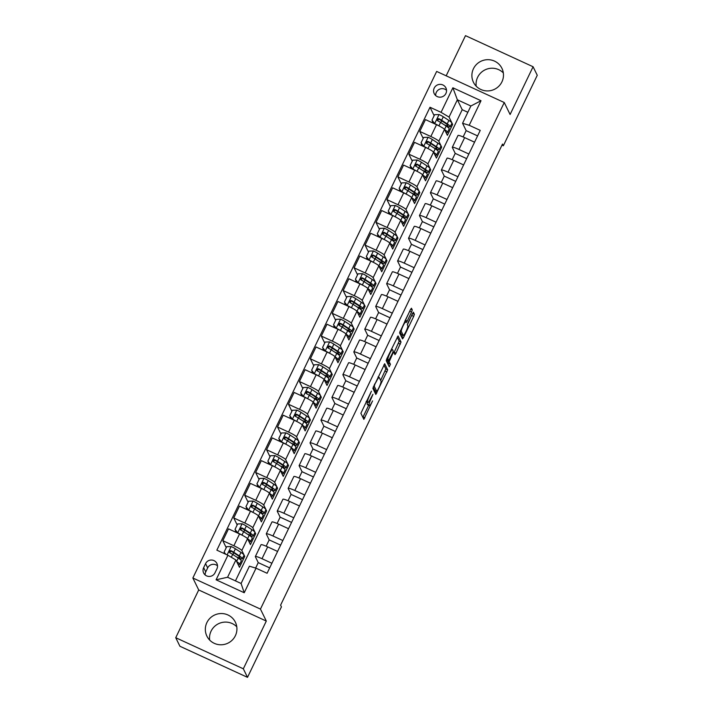 <?xml version="1.0" encoding="UTF-8"?>
<svg xmlns="http://www.w3.org/2000/svg" width="713" height="713" viewBox="0 0 713 713"><rect width="100%" height="100%" fill="white"/><g stroke="black" fill="none" stroke-linecap="round" stroke-linejoin="round"><path stroke-width="1.07" d="M371.42 391.187L360.876 413.299L363.853 419.36L372.569 400.902A6.381 0.936 114.7 0 1 369.379 405.626A6.381 0.936 114.7 0 1 369.298 405.537L369.049 405.037A6.381 0.936 114.7 0 1 371.277 398.246L372.944 394.307L371.045 397.783A6.381 0.936 114.7 0 1 367.855 402.506A6.381 0.936 114.7 0 1 367.774 402.417L367.525 401.918A6.381 0.936 114.7 0 1 369.753 395.127L371.42 391.187M473.441 68.742A15.855 15.57 -26.1 0 0 487.692 90.925A15.855 15.57 -26.1 0 0 501.925 68.332A15.855 15.57 -26.1 0 0 473.441 68.742M503.333 72.931A15.855 15.57 -26.1 0 0 476.222 86.202M206.886 622.601A15.855 15.57 -26.1 0 0 221.137 644.784A15.855 15.57 -26.1 0 0 235.37 622.191A15.855 15.57 -26.1 0 0 206.886 622.601M236.778 626.798A15.855 15.57 -26.1 0 0 209.667 640.069M434.217 88.082A6.506 6.39 -26.1 0 0 440.073 97.182A6.506 6.39 -26.1 0 0 445.91 87.913A6.506 6.39 -26.1 0 0 434.217 88.082M446.534 90.257A6.506 6.39 -26.1 0 0 435.688 95.56M411.579 312.044L412.274 309.923L411.446 308.221L410.421 309.674L399.583 332.864L402.542 338.907L403.567 337.454L413.7 316.385L414.396 314.264L413.371 312.187L408.032 322.686L407.337 324.807L407.836 325.823A5.339 0.775 114.7 0 1 406.116 331.206A5.339 0.775 114.7 0 1 403.308 335.449A5.339 0.775 114.7 0 1 403.237 335.368L401.294 331.393A5.339 0.775 114.7 0 1 403.014 326.01A5.339 0.775 114.7 0 1 405.822 321.768A5.339 0.775 114.7 0 1 405.893 321.848L406.241 322.534L407.239 321.055L411.579 312.044L409.752 311.198L410.233 310.066M510.098 114.49L533.083 66.746L537.263 75.284L503.342 145.773L502.505 144.062L280.592 605.159L281.43 606.87L247.509 677.35L243.329 668.803L266.305 621.059L260.45 609.089L504.251 102.52L510.098 114.49M384.717 363.755L372.863 388.389L375.84 394.458L387.676 369.789L384.655 363.719M386.918 358.505L398.059 335.957L401.036 342.026L396 353.167L395.002 354.646L393.754 352.142L392.756 353.612L389.182 361.714L390.43 364.272L389.245 366.785L386.223 360.626L386.918 358.505M214.978 572.842L216.904 568.84A6.301 6.185 -26.1 0 0 211.235 560.026A6.301 6.185 -26.1 0 0 205.576 563.635L203.651 567.637A6.301 6.185 -26.1 0 0 209.319 576.452A6.301 6.185 -26.1 0 0 214.978 572.842M260.45 609.089L192.858 578.002L436.659 71.434L504.251 102.52M256.038 568.19L244.22 592.744L216.092 579.803L227.91 555.249L235.887 559.972L227.572 577.254L241.092 583.475L249.407 566.193L256.038 568.19L267.09 573.27L480.25 130.363L469.199 125.283L462.559 123.287L470.874 106.005L457.363 99.784L449.038 117.066L452.639 124.418L451.57 123.928M434.137 115.684L430.01 107.253L216.859 550.16L227.91 555.249M430.01 107.253L441.062 112.342L452.88 87.779L481.017 100.72L469.199 125.283M266.305 621.059L198.713 589.963L175.737 637.716L243.329 668.803M175.737 637.716L179.917 646.254L247.509 677.35M533.083 66.746L465.491 35.65L446.169 75.81M198.713 589.963L192.858 578.002M501.988 145.149L503.342 145.773M235.887 559.972L239.479 567.325L244.737 556.407L243.668 555.917M467.853 112.297L462.211 109.704L235.45 580.881M462.211 109.704L457.363 99.784L452.88 87.779M423.192 138.42L419.77 131.424L425.465 119.606L436.516 124.686A8.128 0.954 25.7 0 1 444.493 129.418L447.39 135.327L452.639 124.418M419.77 131.424L430.83 136.513A8.128 0.954 25.7 0 1 438.807 141.236L441.695 147.154L440.634 146.664M412.257 161.156L408.834 154.16L414.52 142.342L425.572 147.422A8.128 0.954 25.7 0 1 433.549 152.154L436.445 158.063L441.695 147.154M408.834 154.16L419.886 159.249A8.128 0.954 25.7 0 1 427.862 163.972L430.75 169.89L429.689 169.4M401.312 183.892L397.89 176.895L403.576 165.077L414.627 170.157A8.128 0.954 25.7 0 1 422.604 174.89L425.501 180.799L430.75 169.89M397.89 176.895L408.941 181.984A8.128 0.954 25.7 0 1 416.918 186.708L419.814 192.626L418.745 192.136M390.368 206.627L386.945 199.64L392.64 187.813L403.692 192.893A8.128 0.954 25.7 0 1 411.668 197.626L414.556 203.544L419.814 192.626M386.945 199.64L397.997 204.72A8.128 0.954 25.7 0 1 405.973 209.453L408.87 215.362L407.8 214.871M379.423 229.363L376.001 222.376L381.696 210.549L392.747 215.629A8.128 0.954 25.7 0 1 400.724 220.362L403.62 226.279L408.87 215.362M376.001 222.376L387.061 227.456A8.128 0.954 25.7 0 1 395.038 232.188L397.925 238.097L396.865 237.607M368.487 252.099L365.065 245.112L370.751 233.285L381.803 238.374A8.128 0.954 25.7 0 1 389.779 243.097L392.676 249.015L397.925 238.097M365.065 245.112L376.116 250.192A8.128 0.954 25.7 0 1 384.093 254.924L386.981 260.833L385.92 260.343M357.543 274.835L354.12 267.847L359.807 256.02L370.858 261.11A8.128 0.954 25.7 0 1 378.835 265.833L381.731 271.751L386.981 260.833M354.12 267.847L365.172 272.927A8.128 0.954 25.7 0 1 373.149 277.66L376.045 283.569L374.976 283.079M346.598 297.571L343.176 290.583L348.871 278.756L359.922 283.845A8.128 0.954 25.7 0 1 367.899 288.569L370.787 294.487L376.045 283.569M343.176 290.583L354.227 295.663A8.128 0.954 25.7 0 1 362.204 300.396L365.101 306.305L364.031 305.815M335.654 320.306L332.231 313.319L337.926 301.492L348.978 306.581A8.128 0.954 25.7 0 1 356.955 311.305L359.851 317.223L365.101 306.305M332.231 313.319L343.292 318.399A8.128 0.954 25.7 0 1 351.268 323.132L354.156 329.041L353.095 328.559M324.718 343.042L321.296 336.055L326.982 324.228L338.033 329.317A8.128 0.954 25.7 0 1 346.01 334.041L348.907 339.958L354.156 329.041M321.296 336.055L332.347 341.135A8.128 0.954 25.7 0 1 340.324 345.867L343.211 351.785L342.151 351.295M313.773 365.778L310.351 358.791L316.037 346.973L327.089 352.053A8.128 0.954 25.7 0 1 335.065 356.785L337.962 362.694L343.211 351.785M310.351 358.791L321.403 363.88A8.128 0.954 25.7 0 1 329.379 368.603L332.276 374.521L331.206 374.031M302.829 388.514L299.407 381.526L305.102 369.708L316.153 374.788A8.128 0.954 25.7 0 1 324.13 379.521L327.017 385.43L332.276 374.521M299.407 381.526L310.458 386.615A8.128 0.954 25.7 0 1 318.435 391.339L321.331 397.257L320.262 396.767M291.884 411.258L288.462 404.262L294.157 392.444L305.209 397.524A8.128 0.954 25.7 0 1 313.185 402.257L316.082 408.166L321.331 397.257M288.462 404.262L299.522 409.351A8.128 0.954 25.7 0 1 307.49 414.075L310.387 419.993L309.326 419.502M280.949 433.994L277.526 426.998L283.213 415.18L294.264 420.26A8.128 0.954 25.7 0 1 302.241 424.993L305.137 430.902L310.387 419.993M277.526 426.998L288.578 432.087A8.128 0.954 25.7 0 1 296.555 436.811L299.442 442.728L298.382 442.238M270.004 456.73L266.582 449.734L272.268 437.916L283.319 442.996A8.128 0.954 25.7 0 1 291.296 447.728L294.193 453.637L299.442 442.728M266.582 449.734L277.633 454.823A8.128 0.954 25.7 0 1 285.61 459.546L288.507 465.464L287.437 464.974M259.06 479.466L255.637 472.469L261.332 460.651L272.384 465.732A8.128 0.954 25.7 0 1 280.361 470.464L283.248 476.373L288.507 465.464M255.637 472.469L266.689 477.558A8.128 0.954 25.7 0 1 274.665 482.282L277.562 488.2L276.492 487.71M248.115 502.202L244.693 495.214L250.388 483.387L261.439 488.467A8.128 0.954 25.7 0 1 269.416 493.2L272.313 499.118L277.562 488.2M244.693 495.214L255.753 500.294A8.128 0.954 25.7 0 1 263.721 505.027L266.617 510.936L265.557 510.446M237.179 524.937L233.757 517.95L239.443 506.123L250.495 511.203A8.128 0.954 25.7 0 1 258.471 515.936L261.368 521.854L266.617 510.936M233.757 517.95L244.809 523.03A8.128 0.954 25.7 0 1 252.785 527.763L255.673 533.672L254.612 533.181M226.235 547.673L222.812 540.686L228.499 528.859L239.55 533.948A8.128 0.954 25.7 0 1 247.527 538.671L250.423 544.589L255.673 533.672M222.812 540.686L233.864 545.766A8.128 0.954 25.7 0 1 241.841 550.498L244.737 556.407M255.637 568.065L258.249 562.628L255.361 556.71A8.128 0.954 25.7 0 1 255.343 556.55A8.128 0.954 25.7 0 1 262.001 558.707L271.911 563.27M266.154 546.203L269.193 539.893L266.305 533.975A8.128 0.954 25.7 0 1 266.279 533.814A8.128 0.954 25.7 0 1 272.936 535.971L282.847 540.534M277.099 523.467L280.138 517.157L277.241 511.239A8.128 0.954 25.7 0 1 277.223 511.078A8.128 0.954 25.7 0 1 283.881 513.235L293.792 517.79M288.043 500.731L291.082 494.421L288.186 488.503A8.128 0.954 25.7 0 1 288.168 488.343A8.128 0.954 25.7 0 1 294.826 490.499L304.736 495.054M298.988 477.995L302.018 471.685L299.13 465.767A8.128 0.954 25.7 0 1 299.112 465.607A8.128 0.954 25.7 0 1 305.77 467.764L315.681 472.318M309.923 455.259L312.962 448.949L310.075 443.031A8.128 0.954 25.7 0 1 310.048 442.871A8.128 0.954 25.7 0 1 316.706 445.028L326.616 449.582M320.868 432.524L323.907 426.214L321.01 420.296A8.128 0.954 25.7 0 1 320.993 420.126A8.128 0.954 25.7 0 1 327.65 422.292L337.561 426.846M331.812 409.788L334.852 403.469L331.955 397.56A8.128 0.954 25.7 0 1 331.937 397.391A8.128 0.954 25.7 0 1 338.595 399.556L348.505 404.111M342.757 387.052L345.787 380.733L342.9 374.824A8.128 0.954 25.7 0 1 342.882 374.655A8.128 0.954 25.7 0 1 349.539 376.812L359.45 381.375M353.693 364.316L356.732 357.997L353.844 352.088A8.128 0.954 25.7 0 1 353.817 351.919A8.128 0.954 25.7 0 1 360.475 354.076L370.386 358.639M364.637 341.58L367.676 335.262L364.78 329.353A8.128 0.954 25.7 0 1 364.762 329.183A8.128 0.954 25.7 0 1 371.42 331.34L381.33 335.903M375.582 318.836L378.621 312.526L375.724 306.617A8.128 0.954 25.7 0 1 375.706 306.447A8.128 0.954 25.7 0 1 382.364 308.604L392.275 313.167M386.526 296.1L389.556 289.79L386.669 283.872A8.128 0.954 25.7 0 1 386.651 283.712A8.128 0.954 25.7 0 1 393.309 285.868L403.219 290.432M397.462 273.364L400.501 267.054L397.613 261.136A8.128 0.954 25.7 0 1 397.587 260.976A8.128 0.954 25.7 0 1 404.244 263.133L414.155 267.696M408.406 250.628L411.446 244.318L408.549 238.4A8.128 0.954 25.7 0 1 408.531 238.24A8.128 0.954 25.7 0 1 415.189 240.397L425.1 244.96M419.351 227.893L422.39 221.583L419.494 215.665A8.128 0.954 25.7 0 1 419.476 215.504A8.128 0.954 25.7 0 1 426.133 217.661L436.044 222.215M430.296 205.157L433.326 198.847L430.438 192.929A8.128 0.954 25.7 0 1 430.42 192.768A8.128 0.954 25.7 0 1 437.078 194.925L446.989 199.48M441.231 182.421L444.27 176.111L441.383 170.193A8.128 0.954 25.7 0 1 441.356 170.033A8.128 0.954 25.7 0 1 448.014 172.189L457.924 176.744M452.176 159.685L455.215 153.375L452.318 147.457A8.128 0.954 25.7 0 1 452.3 147.297A8.128 0.954 25.7 0 1 458.958 149.454L468.869 154.008M463.12 136.949L466.159 130.631L462.559 123.287M269.683 567.887L258.249 562.628M255.343 556.55L261.029 544.723A8.128 0.954 25.7 0 1 267.687 546.889L277.598 551.443M280.628 545.151L269.193 539.893M266.279 533.814L271.974 521.987A8.128 0.954 25.7 0 1 278.631 524.144L288.542 528.707M291.572 522.415L280.138 517.157M277.223 511.078L282.918 499.252A8.128 0.954 25.7 0 1 289.567 501.408L299.487 505.972M302.508 499.679L291.082 494.421M288.168 488.343L293.854 476.516A8.128 0.954 25.7 0 1 300.512 478.673L310.422 483.236M313.453 476.944L302.018 471.685M299.112 465.607L304.799 453.78A8.128 0.954 25.7 0 1 311.456 455.937L321.367 460.5M324.397 454.208L312.962 448.949M310.048 442.871L315.743 431.044A8.128 0.954 25.7 0 1 322.401 433.201L332.311 437.764M335.342 431.472L323.907 426.214M320.993 420.126L326.688 408.308A8.128 0.954 25.7 0 1 333.345 410.465L343.256 415.028M346.277 408.727L334.852 403.469M331.937 397.391L337.623 385.573A8.128 0.954 25.7 0 1 344.281 387.729L354.192 392.293M357.222 385.991L345.787 380.733M342.882 374.655L348.568 362.837A8.128 0.954 25.7 0 1 355.226 364.994L365.136 369.548M368.166 363.256L356.732 357.997M353.817 351.919L359.512 340.101A8.128 0.954 25.7 0 1 366.17 342.258L376.081 346.812M379.111 340.52L367.676 335.262M364.762 329.183L370.457 317.365A8.128 0.954 25.7 0 1 377.115 319.522L387.025 324.076M390.047 317.784L378.621 312.526M375.706 306.447L381.393 294.629A8.128 0.954 25.7 0 1 388.05 296.786L397.961 301.341M400.991 295.048L389.556 289.79M386.651 283.712L392.337 271.885A8.128 0.954 25.7 0 1 398.995 274.05L408.906 278.605M411.936 272.313L400.501 267.054M397.587 260.976L403.282 249.149A8.128 0.954 25.7 0 1 409.939 251.315L419.85 255.869M422.88 249.577L411.446 244.318M408.531 238.24L414.226 226.413A8.128 0.954 25.7 0 1 420.884 228.57L430.795 233.133M433.816 226.841L422.39 221.583M419.476 215.504L425.162 203.677A8.128 0.954 25.7 0 1 431.82 205.834L441.73 210.397M444.76 204.105L433.326 198.847M430.42 192.768L436.106 180.942A8.128 0.954 25.7 0 1 442.764 183.098L452.675 187.662M455.705 181.369L444.27 176.111M441.356 170.033L447.051 158.206A8.128 0.954 25.7 0 1 453.709 160.363L463.619 164.926M466.65 158.634L455.215 153.375M452.3 147.297L457.996 135.47A8.128 0.954 25.7 0 1 464.653 137.627L474.564 142.19M477.585 135.898L466.159 130.631M449.038 117.066L441.062 112.342M227.572 577.254L216.092 579.803M241.092 583.475L244.22 592.744M481.017 100.72L470.874 106.005M217.51 565.819A6.301 6.185 -26.1 0 0 207.67 567.904L205.745 571.906A6.301 6.185 -26.1 0 0 205.13 574.936M367.48 402.337A6.381 0.936 114.7 0 0 367.222 404.2L369.049 405.037M369.379 405.626L367.551 404.788A6.381 0.936 114.7 0 1 367.471 404.699L367.222 404.2M362.872 417.363L368.674 405.305M380.662 380.412L385.849 368.951L383.861 364.878M374.851 392.462L375.573 390.982M374.735 384.77L374.245 386.259L376.856 391.58L378.799 387.961A6.381 0.936 114.7 0 0 381.027 381.17L379.254 377.542A6.381 0.936 114.7 0 0 379.173 377.462A6.381 0.936 114.7 0 0 375.983 382.186L374.361 384.601M376.856 391.58L375.011 390.724L373.211 387.043M397.221 337.115L399.209 341.188L401.036 342.026M394.013 352.65L399.209 341.188M387.507 360.074L388.603 363.425L390.43 364.272M388.22 364.7L388.603 363.425M392.533 349.62A5.339 0.775 114.7 0 0 392.471 349.548A5.339 0.775 114.7 0 0 389.663 353.791A5.339 0.775 114.7 0 0 387.943 359.174L388.647 360.6L392.524 353.149L393.219 351.028L392.533 349.62M386.865 359.762L386.58 359.281M404.859 321.215L409.752 311.198M401.579 334.611A5.339 0.775 114.7 0 1 401.481 334.602A5.339 0.775 114.7 0 1 401.41 334.531L399.94 331.518M407.381 324.887L412.533 313.346M401.579 336.937L402.48 335.065M236.663 561.559A15.552 1.818 25.7 0 1 239.63 564.322A15.552 1.818 25.7 0 1 238.053 564.393M225.549 554.161L224.087 552.138L226.707 546.684L231.235 546.541A5.383 0.633 25.7 0 1 235.397 548.769L240.976 552.423A15.552 1.818 25.7 0 1 244.006 555.222L242.34 558.68A15.552 1.818 -154.3 0 0 239.31 555.882L233.73 552.227A5.383 0.633 -154.3 0 0 230.967 550.677C229.185 550.694 228.828 551.425 229.916 552.851A5.383 0.633 25.7 0 1 232.679 554.411L238.258 558.065A15.552 1.818 25.7 0 1 241.288 560.864L239.63 564.322M224.087 552.138L225.763 554.259M224.782 553.805L224.559 552.905M236.618 561.47L238.258 558.065A15.552 1.818 -154.3 0 0 242.34 558.68M229.461 552.486L231.208 551.167L237.447 555.213A12.905 1.515 25.7 0 1 239.96 557.539A12.905 1.515 25.7 0 1 236.769 557.085M229.328 552.272L229.916 552.851M253.284 535.944A15.552 1.818 -154.3 0 0 250.254 533.146L244.675 529.492A5.383 0.633 -154.3 0 0 241.912 527.932C240.121 527.959 239.773 528.69 240.86 530.115A5.383 0.633 25.7 0 1 243.623 531.675L249.202 535.32A15.552 1.818 -154.3 0 0 253.284 535.944L254.942 532.486A15.552 1.818 25.7 0 0 251.921 529.688L246.341 526.034A5.383 0.633 25.7 0 0 242.179 523.805L237.652 523.948L235.023 529.403L237.803 532.905A5.383 0.633 25.7 0 1 241.796 535.026M247.607 538.823A15.552 1.818 25.7 0 1 250.566 541.586A15.552 1.818 25.7 0 1 248.989 541.657M237.884 533.172L235.023 529.403M247.563 538.734L249.202 535.32A15.552 1.818 25.7 0 1 252.233 538.128L250.566 541.586M235.352 532.005L235.495 530.169M237.732 532.985A7.415 0.873 -154.3 0 0 236.475 532.531M240.406 529.75L242.153 528.431L248.391 532.468A12.905 1.515 25.7 0 1 250.905 534.795A12.905 1.515 25.7 0 1 247.714 534.349M240.272 529.536L240.86 530.115M264.229 513.208A15.552 1.818 -154.3 0 0 261.199 510.401L255.619 506.756A5.383 0.633 -154.3 0 0 252.848 505.196C251.065 505.223 250.718 505.954 251.796 507.38A5.383 0.633 25.7 0 1 254.568 508.939L260.147 512.585A15.552 1.818 -154.3 0 0 264.229 513.208L265.887 509.75A15.552 1.818 25.7 0 0 262.856 506.952L257.277 503.298A5.383 0.633 25.7 0 0 253.124 501.07L248.596 501.212L245.967 506.667L248.748 510.169A5.383 0.633 25.7 0 1 252.732 512.29M258.543 516.087A15.552 1.818 25.7 0 1 261.511 518.85A15.552 1.818 25.7 0 1 259.933 518.921M248.828 510.437L245.967 506.667M258.507 515.998L260.147 512.585A15.552 1.818 25.7 0 1 263.177 515.392L261.511 518.85M246.288 509.269L246.44 507.433M248.677 510.25A7.415 0.873 -154.3 0 0 247.42 509.795M251.35 507.014L253.088 505.695L259.327 509.733A12.905 1.515 25.7 0 1 261.84 512.059A12.905 1.515 25.7 0 1 258.659 511.613M251.217 506.8L251.796 507.38M271.092 489.858A15.552 1.818 -154.3 0 0 275.165 490.473L276.831 487.015A15.552 1.818 25.7 0 0 273.801 484.216L268.222 480.562A5.383 0.633 25.7 0 0 264.068 478.334L259.541 478.476L256.912 483.931L259.692 487.434A5.383 0.633 25.7 0 1 263.676 489.555M269.487 493.351A15.552 1.818 25.7 0 1 272.455 496.114A15.552 1.818 25.7 0 1 270.878 496.186M259.773 487.701L256.912 483.931M275.165 490.473A15.552 1.818 -154.3 0 0 272.143 487.665L266.555 484.02A5.383 0.633 -154.3 0 0 263.792 482.46C262.01 482.487 261.662 483.218 262.74 484.644A5.383 0.633 25.7 0 1 265.512 486.204L271.092 489.849A15.552 1.818 25.7 0 1 274.113 492.656L272.455 496.114M257.233 486.533L257.384 484.697M259.621 487.514A7.415 0.873 -154.3 0 0 258.364 487.059M262.295 484.279L264.033 482.959L270.272 486.997A12.905 1.515 25.7 0 1 272.785 489.323A12.905 1.515 25.7 0 1 269.603 488.877M262.161 484.056L262.74 484.644M286.109 467.737A15.552 1.818 -154.3 0 0 283.079 464.929L277.5 461.284A5.383 0.633 -154.3 0 0 274.737 459.725C272.954 459.751 272.598 460.473 273.685 461.908A5.383 0.633 25.7 0 1 276.448 463.468L282.027 467.113A15.552 1.818 -154.3 0 0 286.109 467.737L287.776 464.279A15.552 1.818 25.7 0 0 284.745 461.48L279.166 457.826A5.383 0.633 25.7 0 0 275.004 455.598L270.477 455.741L267.856 461.195L270.628 464.689A5.383 0.633 25.7 0 1 274.621 466.81M280.432 470.616A15.552 1.818 25.7 0 1 283.4 473.37A15.552 1.818 25.7 0 1 281.822 473.45M270.717 464.965L267.856 461.195M280.387 470.527L282.027 467.113A15.552 1.818 25.7 0 1 285.057 469.92L283.4 473.37M268.177 463.798L268.329 461.962M270.566 464.778A7.415 0.873 -154.3 0 0 269.3 464.315M273.231 461.543L274.977 460.215L281.216 464.261A12.905 1.515 25.7 0 1 283.729 466.587A12.905 1.515 25.7 0 1 280.539 466.142M273.097 461.32L273.685 461.908M292.981 444.386A15.552 1.818 -154.3 0 0 297.054 445.001L298.711 441.543A15.552 1.818 25.7 0 0 295.69 438.736L290.111 435.09A5.383 0.633 25.7 0 0 285.949 432.862L281.421 432.996L278.792 438.459L281.573 441.953A5.383 0.633 25.7 0 1 285.565 444.074M291.376 447.88A15.552 1.818 25.7 0 1 294.335 450.634A15.552 1.818 25.7 0 1 292.758 450.714M281.653 442.229L278.792 438.459M297.054 445.001A15.552 1.818 -154.3 0 0 294.023 442.194L288.444 438.548A5.383 0.633 -154.3 0 0 285.681 436.989C283.89 437.016 283.542 437.737 284.63 439.172A5.383 0.633 25.7 0 1 287.392 440.732L292.972 444.377A15.552 1.818 25.7 0 1 296.002 447.185L294.335 450.634M279.122 441.062L279.264 439.226M281.501 442.042A7.415 0.873 -154.3 0 0 280.245 441.579M284.175 438.807L285.922 437.479L292.161 441.525A12.905 1.515 25.7 0 1 294.674 443.851A12.905 1.515 25.7 0 1 291.483 443.406M284.041 438.584L284.63 439.172M307.998 422.265A15.552 1.818 -154.3 0 0 304.968 419.458L299.389 415.813A5.383 0.633 -154.3 0 0 296.617 414.253C294.834 414.28 294.487 415.002 295.565 416.437A5.383 0.633 25.7 0 1 298.337 417.996L303.916 421.641A15.552 1.818 -154.3 0 0 307.998 422.265L309.656 418.807A15.552 1.818 25.7 0 0 306.626 416L301.046 412.355A5.383 0.633 25.7 0 0 296.893 410.127L292.366 410.26L289.736 415.724L292.517 419.217A5.383 0.633 25.7 0 1 296.501 421.338M302.312 425.135A15.552 1.818 25.7 0 1 305.28 427.898A15.552 1.818 25.7 0 1 303.702 427.978M292.597 419.494L289.736 415.724M302.276 425.055L303.916 421.641A15.552 1.818 25.7 0 1 306.946 424.449L305.28 427.898M290.057 418.326L290.209 416.481M292.446 419.306A7.415 0.873 -154.3 0 0 291.189 418.843M295.12 416.071L296.858 414.743L303.096 418.789A12.905 1.515 25.7 0 1 305.61 421.116A12.905 1.515 25.7 0 1 302.428 420.67M294.986 415.848L295.565 416.437M318.934 399.53A15.552 1.818 -154.3 0 0 315.912 396.722L310.324 393.077A5.383 0.633 -154.3 0 0 307.561 391.517C305.779 391.544 305.431 392.266 306.51 393.701A5.383 0.633 25.7 0 1 309.282 395.26L314.861 398.906A15.552 1.818 -154.3 0 0 318.934 399.53L320.6 396.071A15.552 1.818 25.7 0 0 317.57 393.264L311.991 389.619A5.383 0.633 25.7 0 0 307.838 387.391L303.31 387.524L300.681 392.988L303.462 396.481A5.383 0.633 25.7 0 1 307.446 398.603M313.257 402.399A15.552 1.818 25.7 0 1 316.224 405.162A15.552 1.818 25.7 0 1 314.647 405.242M303.542 396.758L300.681 392.988M313.212 402.319L314.861 398.906A15.552 1.818 25.7 0 1 317.882 401.704L316.224 405.162M301.002 395.59L301.153 393.745M303.39 396.571A7.415 0.873 -154.3 0 0 302.134 396.107M306.064 393.326L307.802 392.007L314.041 396.054A12.905 1.515 25.7 0 1 316.554 398.38A12.905 1.515 25.7 0 1 313.372 397.934M305.93 393.113L306.51 393.701M329.878 376.785A15.552 1.818 -154.3 0 0 326.848 373.986L321.269 370.341A5.383 0.633 -154.3 0 0 318.506 368.781C316.724 368.808 316.367 369.53 317.454 370.965A5.383 0.633 25.7 0 1 320.217 372.516L325.796 376.17A15.552 1.818 -154.3 0 0 329.878 376.785L331.545 373.336A15.552 1.818 25.7 0 0 328.515 370.528L322.936 366.883A5.383 0.633 25.7 0 0 318.773 364.655L314.246 364.789L311.626 370.243L314.397 373.746A5.383 0.633 25.7 0 1 318.39 375.867M324.201 379.664A15.552 1.818 25.7 0 1 327.169 382.426A15.552 1.818 25.7 0 1 325.591 382.507M314.486 374.022L311.626 370.243M324.157 379.583L325.796 376.17A15.552 1.818 25.7 0 1 328.827 378.968L327.169 382.426M311.946 372.854L312.098 371.01M314.335 373.835A7.415 0.873 -154.3 0 0 313.069 373.371M317 370.591L318.747 369.272L324.985 373.318A12.905 1.515 25.7 0 1 327.499 375.644A12.905 1.515 25.7 0 1 324.308 375.198M316.866 370.377L317.454 370.965M340.823 354.049A15.552 1.818 -154.3 0 0 337.793 351.251L332.213 347.596A5.383 0.633 -154.3 0 0 329.451 346.046C327.659 346.063 327.312 346.794 328.399 348.229A5.383 0.633 25.7 0 1 331.162 349.78L336.741 353.434A15.552 1.818 -154.3 0 0 340.823 354.049L342.481 350.6A15.552 1.818 25.7 0 0 339.459 347.792L333.88 344.147A5.383 0.633 25.7 0 0 329.718 341.919L325.19 342.053L322.561 347.507L325.342 351.01A5.383 0.633 25.7 0 1 329.335 353.131M335.146 356.928A15.552 1.818 25.7 0 1 338.105 359.691A15.552 1.818 25.7 0 1 336.527 359.771M325.422 351.286L322.561 347.507M335.101 356.848L336.741 353.434A15.552 1.818 25.7 0 1 339.771 356.233L338.105 359.691M322.891 350.119L323.034 348.274M325.271 351.099A7.415 0.873 -154.3 0 0 324.014 350.636M327.944 347.855L329.691 346.536L335.93 350.582A12.905 1.515 25.7 0 1 338.443 352.908A12.905 1.515 25.7 0 1 335.253 352.463M327.811 347.641L328.399 348.229M351.767 331.313A15.552 1.818 -154.3 0 0 348.737 328.515L343.158 324.861A5.383 0.633 -154.3 0 0 340.386 323.31C338.604 323.328 338.256 324.059 339.335 325.493A5.383 0.633 25.7 0 1 342.106 327.044L347.686 330.698A15.552 1.818 -154.3 0 0 351.767 331.313L353.425 327.864A15.552 1.818 25.7 0 0 350.395 325.057L344.816 321.411A5.383 0.633 25.7 0 0 340.662 319.183L336.135 319.317L333.506 324.772L336.286 328.274A5.383 0.633 25.7 0 1 340.27 330.395M346.081 334.192A15.552 1.818 25.7 0 1 349.049 336.955A15.552 1.818 25.7 0 1 347.472 337.035M336.367 328.55L333.506 324.772M346.046 334.112L347.686 330.698A15.552 1.818 25.7 0 1 350.716 333.497L349.049 336.955M333.827 327.383L333.978 325.538M336.215 328.363A7.415 0.873 -154.3 0 0 334.958 327.9M338.889 325.119L340.627 323.8L346.866 327.846A12.905 1.515 25.7 0 1 349.379 330.172A12.905 1.515 25.7 0 1 346.197 329.718M338.755 324.905L339.335 325.493M362.703 308.577A15.552 1.818 -154.3 0 0 359.682 305.779L354.094 302.125A5.383 0.633 -154.3 0 0 351.331 300.574C349.548 300.592 349.201 301.323 350.279 302.758A5.383 0.633 25.7 0 1 353.051 304.308L358.63 307.963A15.552 1.818 -154.3 0 0 362.703 308.577L364.37 305.119A15.552 1.818 25.7 0 0 361.339 302.321L355.76 298.676A5.383 0.633 25.7 0 0 351.607 296.439L347.079 296.581L344.45 302.036L347.231 305.538A5.383 0.633 25.7 0 1 351.215 307.659M357.026 311.456A15.552 1.818 25.7 0 1 359.994 314.219A15.552 1.818 25.7 0 1 358.416 314.29M347.311 305.815L344.45 302.036M356.981 311.376L358.63 307.963A15.552 1.818 25.7 0 1 361.651 310.761L359.994 314.219M344.771 304.647L344.923 302.802M347.16 305.619A7.415 0.873 -154.3 0 0 345.903 305.164M349.833 302.383L351.571 301.064L357.81 305.111A12.905 1.515 25.7 0 1 360.323 307.437A12.905 1.515 25.7 0 1 357.142 306.982M349.7 302.169L350.279 302.758M373.648 285.842A15.552 1.818 -154.3 0 0 370.617 283.043L365.038 279.389A5.383 0.633 -154.3 0 0 362.275 277.838C360.493 277.856 360.136 278.587 361.224 280.022A5.383 0.633 25.7 0 1 363.986 281.573L369.566 285.227A15.552 1.818 -154.3 0 0 373.648 285.842L375.314 282.384A15.552 1.818 25.7 0 0 372.284 279.585L366.705 275.931A5.383 0.633 25.7 0 0 362.543 273.703L358.015 273.845L355.395 279.3L358.167 282.803A5.383 0.633 25.7 0 1 362.159 284.924M367.97 288.72A15.552 1.818 25.7 0 1 370.938 291.483A15.552 1.818 25.7 0 1 369.361 291.555M358.256 283.079L355.395 279.3M367.926 288.631L369.566 285.227A15.552 1.818 25.7 0 1 372.596 288.025L370.938 291.483M355.716 281.911L355.867 280.066M358.104 282.883A7.415 0.873 -154.3 0 0 356.839 282.428M360.778 279.648L362.516 278.328L368.755 282.375A12.905 1.515 25.7 0 1 371.268 284.701A12.905 1.515 25.7 0 1 368.077 284.246M360.635 279.434L361.224 280.022M384.592 263.106A15.552 1.818 -154.3 0 0 381.562 260.307L375.983 256.653A5.383 0.633 -154.3 0 0 373.22 255.102C371.428 255.12 371.081 255.851 372.168 257.277A5.383 0.633 25.7 0 1 374.931 258.837L380.51 262.491A15.552 1.818 -154.3 0 0 384.592 263.106L386.25 259.648A15.552 1.818 25.7 0 0 383.229 256.849L377.649 253.195A5.383 0.633 25.7 0 0 373.487 250.967L368.96 251.11L366.33 256.564L369.111 260.067A5.383 0.633 25.7 0 1 373.104 262.188M378.915 265.985A15.552 1.818 25.7 0 1 381.874 268.748A15.552 1.818 25.7 0 1 380.296 268.819M369.191 260.343L366.33 256.564M378.87 265.896L380.51 262.491A15.552 1.818 25.7 0 1 383.541 265.289L381.874 268.748M366.66 259.175L366.803 257.331M369.04 260.147A7.415 0.873 -154.3 0 0 367.783 259.692M371.714 256.912L373.46 255.593L379.699 259.63A12.905 1.515 25.7 0 1 382.213 261.965A12.905 1.515 25.7 0 1 379.022 261.511M371.58 256.698L372.168 257.277M391.464 239.755A15.552 1.818 -154.3 0 0 395.537 240.37L397.194 236.912A15.552 1.818 25.7 0 0 394.164 234.114L388.585 230.459A5.383 0.633 25.7 0 0 384.432 228.231L379.904 228.374L377.275 233.828L380.056 237.331A5.383 0.633 25.7 0 1 384.04 239.452M389.851 243.249A15.552 1.818 25.7 0 1 392.818 246.012A15.552 1.818 25.7 0 1 391.241 246.083M380.136 237.598L377.275 233.828M395.537 240.37A15.552 1.818 -154.3 0 0 392.506 237.572L386.927 233.917A5.383 0.633 -154.3 0 0 384.155 232.358C382.373 232.385 382.025 233.115 383.104 234.541A5.383 0.633 25.7 0 1 385.876 236.101L391.455 239.746A15.552 1.818 25.7 0 1 394.485 242.554L392.818 246.012M377.596 236.431L377.747 234.595M379.984 237.411A7.415 0.873 -154.3 0 0 378.728 236.957M382.658 234.176L384.396 232.857L390.635 236.894A12.905 1.515 25.7 0 1 393.148 239.22A12.905 1.515 25.7 0 1 389.966 238.775M382.524 233.962L383.104 234.541M406.472 217.634A15.552 1.818 -154.3 0 0 403.451 214.827L397.863 211.182A5.383 0.633 -154.3 0 0 395.1 209.622C393.318 209.649 392.97 210.38 394.048 211.806A5.383 0.633 25.7 0 1 396.82 213.365L402.399 217.01A15.552 1.818 -154.3 0 0 406.472 217.634L408.139 214.176A15.552 1.818 25.7 0 0 405.109 211.378L399.53 207.724A5.383 0.633 25.7 0 0 395.376 205.496L390.849 205.638L388.22 211.093L391 214.595A5.383 0.633 25.7 0 1 394.984 216.716M400.795 220.513A15.552 1.818 25.7 0 1 403.763 223.276A15.552 1.818 25.7 0 1 402.185 223.347M391.081 214.863L388.22 211.093M400.751 220.424L402.399 217.01A15.552 1.818 25.7 0 1 405.421 219.818L403.763 223.276M388.54 213.695L388.692 211.859M390.929 214.675A7.415 0.873 -154.3 0 0 389.672 214.221M393.603 211.44L395.341 210.121L401.579 214.158A12.905 1.515 25.7 0 1 404.093 216.485A12.905 1.515 25.7 0 1 400.911 216.039M393.469 211.226L394.048 211.806M413.344 194.284A15.552 1.818 -154.3 0 0 417.417 194.899L419.084 191.441A15.552 1.818 25.7 0 0 416.053 188.642L410.474 184.988A5.383 0.633 25.7 0 0 406.312 182.76L401.784 182.902L399.164 188.357L401.936 191.859A5.383 0.633 25.7 0 1 405.929 193.981M411.74 197.777A15.552 1.818 25.7 0 1 414.708 200.54A15.552 1.818 25.7 0 1 413.13 200.611M402.025 192.127L399.164 188.357M417.417 194.899A15.552 1.818 -154.3 0 0 414.387 192.091L408.807 188.446A5.383 0.633 -154.3 0 0 406.045 186.886C404.262 186.913 403.906 187.644 404.993 189.07A5.383 0.633 25.7 0 1 407.756 190.629L413.335 194.275A15.552 1.818 25.7 0 1 416.365 197.082L414.708 200.54M399.485 190.959L399.636 189.123M401.874 191.94A7.415 0.873 -154.3 0 0 400.608 191.485M404.547 188.704L406.285 187.376L412.524 191.423A12.905 1.515 25.7 0 1 415.037 193.749A12.905 1.515 25.7 0 1 411.847 193.303M404.405 188.482L404.993 189.07M424.288 171.548A15.552 1.818 -154.3 0 0 428.361 172.163L430.019 168.705A15.552 1.818 25.7 0 0 426.998 165.906L421.419 162.252A5.383 0.633 25.7 0 0 417.257 160.024L412.729 160.167L410.1 165.621L412.88 169.115A5.383 0.633 25.7 0 1 416.873 171.236M422.684 175.042A15.552 1.818 25.7 0 1 425.643 177.795A15.552 1.818 25.7 0 1 424.066 177.876M412.961 169.391L410.1 165.621M428.361 172.163A15.552 1.818 -154.3 0 0 425.331 169.355L419.752 165.71A5.383 0.633 -154.3 0 0 416.989 164.15C415.198 164.177 414.85 164.899 415.937 166.334A5.383 0.633 25.7 0 1 418.7 167.894L424.28 171.539A15.552 1.818 25.7 0 1 427.31 174.346L425.643 177.795M410.43 168.223L410.572 166.387M412.809 169.204A7.415 0.873 -154.3 0 0 411.553 168.74M415.483 165.969L417.23 164.641L423.469 168.687A12.905 1.515 25.7 0 1 425.982 171.013A12.905 1.515 25.7 0 1 422.791 170.567M415.349 165.746L415.937 166.334M439.306 149.427A15.552 1.818 -154.3 0 0 436.276 146.62L430.697 142.974A5.383 0.633 -154.3 0 0 427.925 141.415C426.142 141.441 425.795 142.163 426.873 143.598A5.383 0.633 25.7 0 1 429.645 145.158L435.224 148.803A15.552 1.818 -154.3 0 0 439.306 149.427L440.964 145.969A15.552 1.818 25.7 0 0 437.934 143.161L432.354 139.516A5.383 0.633 25.7 0 0 428.201 137.288L423.674 137.422L421.044 142.885L423.825 146.379A5.383 0.633 25.7 0 1 427.809 148.5M433.62 152.306A15.552 1.818 25.7 0 1 436.588 155.06A15.552 1.818 25.7 0 1 435.01 155.14M423.905 146.655L421.044 142.885M433.584 152.217L435.224 148.803A15.552 1.818 25.7 0 1 438.254 151.611L436.588 155.06M421.365 145.488L421.517 143.652M423.754 146.468A7.415 0.873 -154.3 0 0 422.497 146.005M426.427 143.233L428.165 141.905L434.404 145.951A12.905 1.515 25.7 0 1 436.917 148.277A12.905 1.515 25.7 0 1 433.736 147.832M426.294 143.01L426.873 143.598M450.242 126.691A15.552 1.818 -154.3 0 0 447.22 123.884L441.632 120.239A5.383 0.633 -154.3 0 0 438.869 118.679C437.087 118.706 436.739 119.427 437.818 120.862A5.383 0.633 25.7 0 1 440.589 122.422L446.169 126.067A15.552 1.818 -154.3 0 0 450.242 126.691L451.908 123.233A15.552 1.818 25.7 0 0 448.878 120.426L443.299 116.78A5.383 0.633 25.7 0 0 439.146 114.552L434.618 114.686L431.989 120.149L434.77 123.643A5.383 0.633 25.7 0 1 438.753 125.764M444.564 129.561A15.552 1.818 25.7 0 1 447.532 132.324A15.552 1.818 25.7 0 1 445.955 132.404M434.85 123.919L431.989 120.149M444.52 129.481L446.169 126.067A15.552 1.818 25.7 0 1 449.19 128.875L447.532 132.324M432.31 122.752L432.461 120.907M434.698 123.732A7.415 0.873 -154.3 0 0 433.442 123.269M437.372 120.497L439.11 119.169L445.349 123.215A12.905 1.515 25.7 0 1 447.862 125.541A12.905 1.515 25.7 0 1 444.68 125.096M437.238 120.274L437.818 120.862M444.493 129.418L438.807 141.236M433.549 152.154L427.862 163.972M422.604 174.89L416.918 186.708M411.668 197.626L405.973 209.453M400.724 220.362L395.038 232.188M389.779 243.097L384.093 254.924M378.835 265.833L373.149 277.66M367.899 288.569L362.204 300.396M356.955 311.305L351.268 323.132M346.01 334.041L340.324 345.867M335.065 356.785L329.379 368.603M324.13 379.521L318.435 391.339M313.185 402.257L307.49 414.075M302.241 424.993L296.555 436.811M291.296 447.728L285.61 459.546M280.361 470.464L274.665 482.282M269.416 493.2L263.721 505.027M258.471 515.936L252.785 527.763M247.527 538.671L241.841 550.498M267.687 546.889L262.001 558.707M239.55 533.948L233.864 545.766M250.495 511.203L244.809 523.03M278.631 524.144L272.936 535.971M261.439 488.467L255.753 500.294M289.567 501.408L283.881 513.235M272.384 465.732L266.689 477.558M300.512 478.673L294.826 490.499M283.319 442.996L277.633 454.823M311.456 455.937L305.77 467.764M294.264 420.26L288.578 432.087M322.401 433.201L316.706 445.028M305.209 397.524L299.522 409.351M333.345 410.465L327.65 422.292M316.153 374.788L310.458 386.615M344.281 387.729L338.595 399.556M327.089 352.053L321.403 363.88M355.226 364.994L349.539 376.812M338.033 329.317L332.347 341.135M366.17 342.258L360.475 354.076M348.978 306.581L343.292 318.399M377.115 319.522L371.42 331.34M359.922 283.845L354.227 295.663M388.05 296.786L382.364 308.604M370.858 261.11L365.172 272.927M398.995 274.05L393.309 285.868M381.803 238.374L376.116 250.192M409.939 251.315L404.244 263.133M392.747 215.629L387.061 227.456M420.884 228.57L415.189 240.397M403.692 192.893L397.997 204.72M431.82 205.834L426.133 217.661M414.627 170.157L408.941 181.984M442.764 183.098L437.078 194.925M425.572 147.422L419.886 159.249M453.709 160.363L448.014 172.189M436.516 124.686L430.83 136.513M464.653 137.627L458.958 149.454M205.745 571.906L203.651 567.637M207.67 567.904L205.576 563.635M366.295 401.348L367.525 401.918M366.143 401.669L367.774 402.417M367.471 404.699L369.298 405.537M363.024 417.043L364.851 417.889M385.849 368.951L387.676 369.789M385.154 371.072L386.981 371.91M375.011 392.141L376.838 392.979M373.683 386L374.245 386.259M375.011 390.724L376.838 391.562M398.514 343.309L400.341 344.147M394.173 352.329L396 353.167M387.355 360.876L389.182 361.714M386.838 358.666L387.943 359.174M388.647 360.6L386.82 359.762L388.63 360.573M405.412 320.217L407.239 321.055M400.207 330.894L401.294 331.393M401.41 334.531L403.237 335.368M412.569 313.426L414.396 314.264M411.873 315.547L413.7 316.385M401.74 336.616L403.567 337.454M410.67 309.184L412.274 309.923M231.128 546.55L227.117 554.883M229.515 552.548L230.237 551.06M232.901 554.554L233.748 552.789M240.976 552.423L239.31 555.882M232.679 554.411L231.306 557.263M235.397 548.769L233.73 552.227M231.208 551.167L230.967 550.677M242.064 523.814L237.732 532.816M240.459 529.812L241.172 528.324M243.846 531.818L244.693 530.053M251.921 529.688L250.254 533.146M243.623 531.675L241.965 535.115M246.341 526.034L244.675 529.492M242.153 528.431L241.912 527.932M253.008 501.079L248.677 510.08M251.404 507.077L252.117 505.588M254.791 509.082L255.637 507.317M262.856 506.952L261.199 510.401M254.568 508.939L252.91 512.38M257.277 503.298L255.619 506.756M253.088 505.695L252.848 505.196M263.953 478.334L259.621 487.344M271.092 489.849L269.443 493.262M262.348 484.341L263.061 482.853M265.726 486.346L266.582 484.582M273.801 484.216L272.143 487.665M265.512 486.204L263.855 489.644M268.222 480.562L266.555 484.02M264.033 482.959L263.792 482.46M274.897 455.598L270.566 464.609M273.284 461.605L274.006 460.117M276.671 463.61L277.517 461.846M284.745 461.48L283.079 464.929M276.448 463.468L274.799 466.899M279.166 457.826L277.5 461.284M274.977 460.215L274.737 459.725M285.833 432.862L281.501 441.873M292.972 444.377L291.332 447.791M284.229 438.869L284.942 437.381M287.615 440.875L288.462 439.11M295.69 438.736L294.023 442.194M287.392 440.732L285.735 444.163M290.111 435.09L288.444 438.548M285.922 437.479L285.681 436.989M296.777 410.127L292.446 419.128M295.173 416.134L295.886 414.636M298.56 418.139L299.407 416.374M306.626 416L304.968 419.458M298.337 417.996L296.679 421.428M301.046 412.355L299.389 415.813M296.858 414.743L296.617 414.253M307.722 387.391L303.39 396.392M306.118 393.389L306.831 391.9M309.495 395.403L310.351 393.638M317.57 393.264L315.912 396.722M309.282 395.26L307.624 398.692M311.991 389.619L310.324 393.077M307.802 392.007L307.561 391.517M318.666 364.655L314.335 373.657M317.053 370.653L317.775 369.165M320.44 372.667L321.287 370.903M328.515 370.528L326.848 373.986M320.217 372.516L318.568 375.956M322.936 366.883L321.269 370.341M318.747 369.272L318.506 368.781M329.602 341.919L325.271 350.921M327.998 347.917L328.711 346.429M331.385 349.931L332.231 348.167M339.459 347.792L337.793 351.251M331.162 349.78L329.504 353.22M333.88 344.147L332.213 347.596M329.691 346.536L329.451 346.046M340.547 319.183L336.215 328.185M338.942 325.181L339.655 323.693M342.329 327.196L343.176 325.431M350.395 325.057L348.737 328.515M342.106 327.044L340.449 330.484M344.816 321.411L343.158 324.861M340.627 323.8L340.386 323.31M351.491 296.448L347.16 305.449M349.887 302.446L350.6 300.957M353.265 304.451L354.12 302.695M361.339 302.321L359.682 305.779M353.051 304.308L351.393 307.749M355.76 298.676L354.094 302.125M351.571 301.064L351.331 300.574M362.436 273.712L358.104 282.713M360.823 279.71L361.544 278.222M364.209 281.715L365.056 279.959M372.284 279.585L370.617 283.043M363.986 281.573L362.338 285.013M366.705 275.931L365.038 279.389M362.516 278.328L362.275 277.838M373.371 250.976L369.04 259.978M371.767 256.974L372.48 255.486M375.154 258.979L376.001 257.215M383.229 256.849L381.562 260.307M374.931 258.837L373.273 262.277M377.649 253.195L375.983 256.653M373.46 255.593L373.22 255.102M384.316 228.24L379.984 237.242M391.455 239.746L389.815 243.16M382.712 234.238L383.425 232.75M386.098 236.244L386.945 234.479M394.164 234.114L392.506 237.572M385.876 236.101L384.218 239.541M388.585 230.459L386.927 233.917M384.396 232.857L384.155 232.358M395.26 205.504L390.929 214.506M393.656 211.503L394.369 210.014M397.034 213.508L397.89 211.743M405.109 211.378L403.451 214.827M396.82 213.365L395.162 216.805M399.53 207.724L397.863 211.182M395.341 210.121L395.1 209.622M406.205 182.76L401.874 191.77M413.335 194.275L411.695 197.688M404.592 188.767L405.314 187.278M407.979 190.772L408.825 189.007M416.053 188.642L414.387 192.091M407.756 190.629L406.107 194.07M410.474 184.988L408.807 188.446M406.285 187.376L406.045 186.886M417.141 160.024L412.809 169.034M424.28 171.539L422.64 174.952M415.536 166.031L416.249 164.543M418.923 168.036L419.77 166.272M426.998 165.906L425.331 169.355M418.7 167.894L417.043 171.325M421.419 162.252L419.752 165.71M417.23 164.641L416.989 164.15M428.085 137.288L423.754 146.299M426.481 143.295L427.194 141.807M429.868 145.3L430.714 143.536M437.934 143.161L436.276 146.62M429.645 145.158L427.987 148.589M432.354 139.516L430.697 142.974M428.165 141.905L427.925 141.415M439.03 114.552L434.698 123.554M437.425 120.559L438.139 119.062M440.803 122.565L441.659 120.8M448.878 120.426L447.22 123.884M440.589 122.422L438.932 125.853M443.299 116.78L441.632 120.239M439.11 119.169L438.869 118.679M366.125 401.713L367.855 402.506M378.05 376.945L379.173 377.462M391.455 349.085L392.471 349.548M404.824 321.313L405.822 321.768M401.481 334.602L403.308 335.449"/></g></svg>
